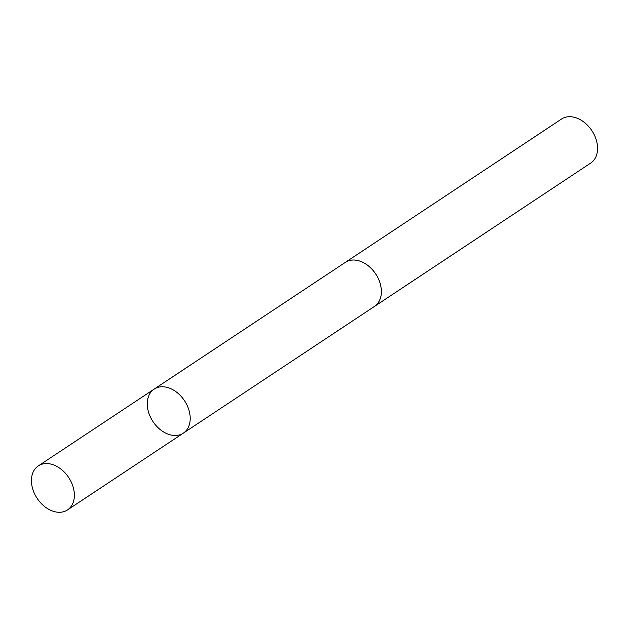<?xml version="1.0" encoding="UTF-8"?>
<svg xmlns="http://www.w3.org/2000/svg" width="629" height="629" viewBox="0 0 629 629"><rect width="100%" height="100%" fill="white"/><g stroke="black" fill="none" stroke-linecap="round" stroke-linejoin="round"><path stroke-width="0.94" d="M183 433.357A26.41 18.901 -123.5 0 0 183.33 433.145A26.41 18.901 -123.5 0 0 184.494 400.689A26.41 18.901 -123.5 0 0 154.144 389.123A26.41 18.901 -123.5 0 0 152.831 421.344A26.41 18.901 -123.5 0 0 183 433.357A26.41 18.901 -123.5 0 0 183.33 433.145A26.41 18.901 -123.5 0 0 184.494 400.689A26.41 18.901 -123.5 0 0 154.144 389.123L38.314 465.908A26.41 18.901 56.5 0 1 38.644 465.696A26.41 18.901 56.5 0 1 68.813 477.71A26.41 18.901 56.5 0 1 67.5 509.938A26.41 18.901 56.5 0 1 67.169 510.15A26.41 18.901 56.5 0 1 37.001 498.137A26.41 18.901 56.5 0 1 38.314 465.908M154.144 389.123L345.345 262.379A26.402 18.894 56.5 0 1 345.675 262.167A26.402 18.894 56.5 0 1 375.827 274.173A26.402 18.894 56.5 0 1 374.514 306.386A26.41 18.901 56.5 0 1 374.051 306.693M344.873 262.686A26.41 18.901 56.5 0 1 345.337 262.372A26.41 18.901 56.5 0 1 345.667 262.151A26.41 18.901 56.5 0 1 375.835 274.165A26.41 18.901 56.5 0 1 374.522 306.394L67.5 509.938M345.337 262.372L561.5 119.062A26.41 18.901 56.5 0 1 561.831 118.85A26.41 18.901 56.5 0 1 591.999 130.863A26.41 18.901 56.5 0 1 590.686 163.092L374.522 306.394"/></g></svg>

